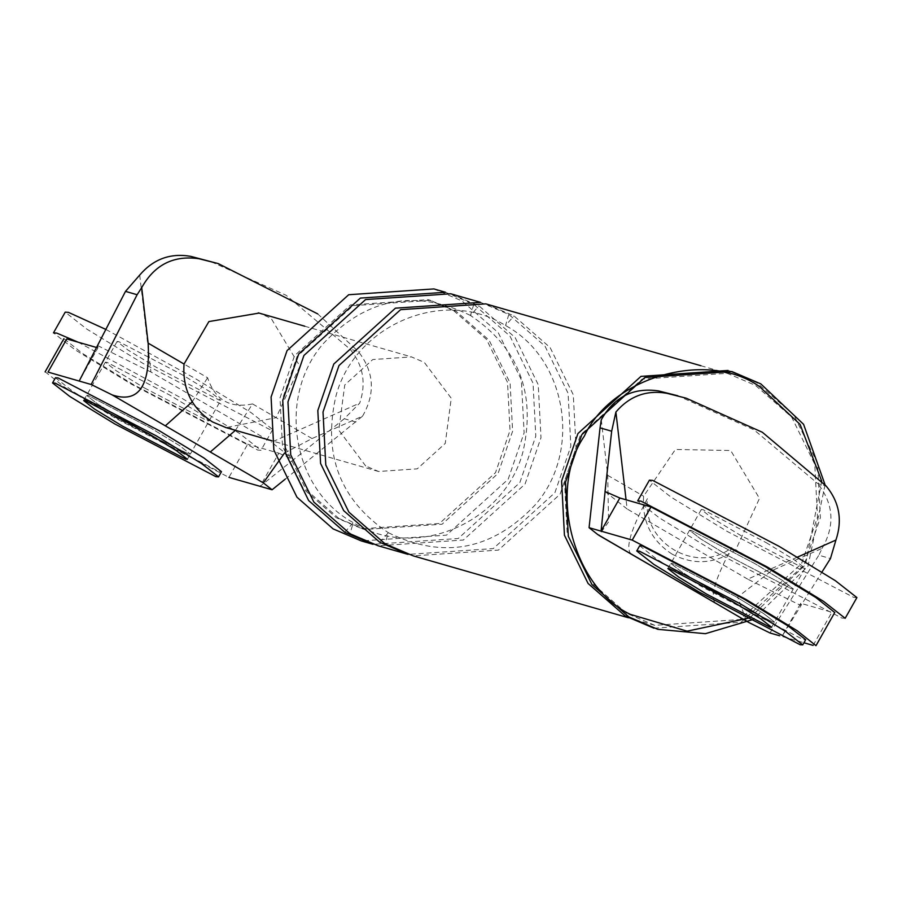 <?xml version="1.0" encoding="UTF-8"?>
<svg xmlns="http://www.w3.org/2000/svg" width="902" height="902" viewBox="0 0 902 902"><rect width="100%" height="100%" fill="white"/><g stroke="black" fill="none" stroke-linecap="round" stroke-linejoin="round"><path stroke-width="0.68" stroke-dasharray="4.51 3.38" d="M285.224 479.154L362.559 416.16L312.047 438.552L284.525 453.041M235.433 430.31L252.56 403.927L276.147 417.66L299.904 366.235L271.119 318.338L259.077 313.084M355.895 422.057L344.271 418.708L359.729 403.115C366.426 383.091 363.168 365.073 349.965 349.074L286.148 295.292L209.907 261.197M344.271 418.708L293.612 459.637L271.536 442.205L359.729 403.115M139.709 275.065L150.938 372.019L271.536 442.205M97.732 345.624L150.938 372.019M96.672 347.529L97.935 347.901L79.184 381.05M45.168 371.816L63.974 386.755L115.106 418.009L228.916 477.372L247.678 444.212L133.857 384.85L82.725 353.607L63.918 338.667M278.831 453.176L293.556 459.625L260.08 486.325L278.831 453.176L247.678 444.212M97.675 345.613L97.935 347.901M144.241 387.837L207.471 420.817L209.106 420.93L198.316 412.473L170.207 395.313L106.977 362.333L105.354 362.232L116.144 370.688L144.241 387.837L116.144 370.688L105.354 362.232L106.977 362.333L170.207 395.313L198.316 412.473L209.106 420.93L207.471 420.817L144.241 387.837M151.457 428.461L88.227 395.482L86.603 395.38L97.393 403.837L125.491 420.997L97.393 403.837L86.603 395.38L88.227 395.482L151.457 428.461L179.554 445.622L190.345 454.078L179.554 445.622L151.457 428.461M187.413 459.253L190.345 454.078L188.721 453.977L156.914 438.575L188.721 453.977L190.345 454.078L220.821 400.206L219.197 400.105L155.967 367.125L127.87 349.965L117.08 341.508L118.703 341.61L181.933 374.589L210.031 391.75L220.821 400.206M362.559 416.16C375.57 393.396 374.15 371.827 358.274 351.464L349.965 349.074M317.696 313.873L358.274 351.464M252.56 403.927C229.976 408.651 215.003 399.936 207.618 377.769L184.042 364.047M192.182 401.864L207.618 377.769M365.705 465.984L338.757 430.141L344.756 384.951L372.774 359.548L411.481 356.91L424.312 362.39L451.259 398.244L445.25 443.434L417.243 468.837L378.536 471.475L365.705 465.984M312.047 438.552L276.147 417.66L226.019 427.604M813.119 645.392L831.881 612.244L800.717 603.28L781.966 636.429L779.508 635.73M800.717 603.28L800.987 605.569L781.966 636.429L803.953 642.754M735.66 596.481L763.757 613.642L774.547 622.098L772.924 621.997L741.106 606.595L772.924 621.997L774.547 622.098L763.757 613.642L735.66 596.481L672.43 563.502L670.806 563.4L672.43 563.502L735.66 596.481M709.694 589.017L681.596 571.857L670.806 563.4L681.596 571.857L709.694 589.017M631.152 554.008C625.187 548.461 630.633 529.948 647.478 498.479C641.615 542.936 696.964 575.149 731.849 547.582C715.004 579.061 709.57 597.575 715.534 603.111M746.495 621.241L737.689 597.045L771.616 570.729L822.128 548.348L818.824 555.204L830.46 558.552M797.424 557.132L747.724 579.163L800.931 605.546L821.936 572.105M605.039 491.534L627.127 508.976L626.067 499.787M747.724 579.163L627.127 508.976M601.284 419.802L607.711 475.331L608.568 521.931L598.827 535.303M769.97 632.978L818.824 555.204M728.444 555.869L700.347 538.708L689.556 530.252L691.18 530.353L754.41 563.333L782.508 580.493L793.309 588.95L791.674 588.848L728.444 555.869L700.347 538.708L689.556 530.252L691.18 530.353L754.41 563.333L782.508 580.493L793.309 588.95L791.674 588.848L728.444 555.869M825.082 484.848L807.955 566.242L753.012 619.516M821.733 481.206L805.441 564.787L749.765 617.87M453.616 310.592L486.494 339.4L507.51 382.301L510.025 430.446L495.502 472.682L439.477 523.476L362.063 528.752L336.39 517.793L303.523 488.985L282.495 446.084L279.992 397.94L294.514 355.704L350.54 304.91L427.954 299.633L453.616 310.592M672.08 554.11C651.402 540.693 641.908 521.401 643.611 496.224L675.395 449.467L730.699 450.515L759.484 498.411L735.716 549.837C715.151 564.021 693.942 565.453 672.08 554.11M433.851 288.922L462.072 300.986L498.242 332.669L521.356 379.855L524.118 432.813L508.153 479.278L446.513 535.157L361.364 540.952M338.994 518.537L306.116 489.73L285.1 446.828L282.585 398.684L297.108 356.448L353.133 305.654L430.547 300.377L456.209 311.348L489.087 340.144L510.104 383.046L512.618 431.19L498.096 473.426L442.07 524.22L364.656 529.497L338.994 518.537M731.962 371.568L728.072 370.451L756.936 382.775L793.929 415.179L817.573 463.448L820.392 517.601L804.065 565.126L741.027 622.267L653.939 628.198L657.829 629.325M626.529 613.281L590.37 581.598L567.245 534.412L564.483 481.454L580.46 434.989L642.089 379.111L727.249 373.315L755.47 385.368L791.64 417.051L814.754 464.237L817.516 517.196L801.551 563.66L739.922 619.539L654.762 625.334L626.529 613.281M686.106 398.154L677.797 395.764L754.027 429.859L817.843 483.641L826.153 486.031M822.128 548.348C835.151 525.573 833.719 504.004 817.843 483.641M445.532 292.282L473.764 304.346L509.923 336.029L533.048 383.215L535.799 436.173L519.834 482.638L458.205 538.517L373.045 544.312M450.718 293.781L478.951 305.834L515.121 337.517L538.235 384.714L540.997 437.673L525.02 484.137L463.391 540.005L378.242 545.8M485.772 303.861L514.005 315.914L550.164 347.608L573.289 394.794L576.051 447.753L560.074 494.217L498.445 550.085L413.285 555.891M480.586 302.373L508.807 314.426L544.977 346.109L568.091 393.295L570.853 446.253L554.888 492.717L493.259 548.596L408.099 554.392M55.473 377.769L72.735 391.299L117.7 418.753L218.87 471.52L221.475 471.69M639.676 545.789L656.938 559.319L701.903 586.774L803.073 639.541L805.678 639.71M78.102 342.185L183.196 399.045L239.391 433.366L260.971 450.278L257.724 450.064L131.264 384.105L75.058 349.796L53.477 332.883M105.985 329.489L194.911 378.321L251.117 412.642L272.697 429.555L269.45 429.352L142.99 363.393L86.784 329.072L65.203 312.16M845.174 618.298L841.927 618.096L715.466 552.137L659.261 517.816L637.68 500.903M856.9 597.575L853.653 597.372L727.192 531.413L670.987 497.092L649.406 480.18M766.136 542.609L794.234 559.77L805.024 568.226L803.4 568.125L740.17 535.145L712.073 517.985L701.282 509.529L702.906 509.63L766.136 542.609M771.616 570.729L735.716 549.837M607.711 475.331L643.611 496.224M473.764 304.346L470.494 315.452L478.951 305.834M344.812 532.259L353.268 522.641L350.01 533.747M379.866 542.339L388.322 532.721L385.064 543.827M508.807 314.426L505.548 325.532L514.005 315.914M117.08 341.508L83.672 400.556M378.536 471.475L271.806 440.774M304.752 326.22L411.481 356.91M667.875 568.587L701.282 509.529M805.024 568.226L771.616 627.285M364.656 529.497L362.063 528.752M427.954 299.633L430.547 300.377M470.359 315.396C415.315 288.516 366.28 297.931 323.277 343.639C276.553 397.365 292.304 489.899 353.404 522.698C414.503 561.303 504.703 523.622 523.081 451.316C536.104 393.035 518.526 347.732 470.359 315.396M388.458 532.778C443.502 559.657 492.537 550.243 535.54 504.534C582.264 450.808 566.512 358.274 505.413 325.475C444.314 286.87 354.114 324.551 335.736 396.857C322.713 455.138 340.291 500.441 388.458 532.778M654.762 625.334L628.446 617.769M700.933 365.738L727.249 373.315M272.697 429.555L260.971 450.278"/><path stroke-width="1.35" d="M284.525 453.041L263.305 482.863L210.279 451.992L235.433 430.31M210.279 451.992L112.299 394.975C138.525 403.555 150.476 386.281 148.142 343.155L141.704 287.625C154.524 264.737 173.612 255.108 198.947 258.727L218.216 263.587L190.638 256.337C170.365 252.853 153.385 259.099 139.709 275.065L125.491 291.38L79.184 381.05L91.181 384.5L137.115 294.728L125.491 291.38M141.704 287.625L137.115 294.728M112.299 394.975L91.181 384.5M285.224 479.154L272.077 489.775L263.305 482.863M96.672 347.529L66.782 338.938L48.032 372.086L79.184 381.05M272.077 489.775L228.916 477.372M125.491 420.997L156.914 438.575L125.491 420.997M259.077 313.084L208.903 321.563L184.042 364.047C182.339 389.213 191.822 408.516 212.511 421.933L226.019 427.604M218.216 263.587L317.696 313.873M165.337 425.834L192.182 401.864M589.074 527.693L600.044 427.864L611.669 431.212L605.039 491.534L619.832 497.994L650.985 506.958L632.223 540.106L589.074 527.693L597.846 534.615L748.84 622.504L769.97 632.978L779.508 635.73M803.953 642.754L813.119 645.392M632.223 540.106L746.044 599.469L797.176 630.723L815.983 645.663M741.106 606.595L709.694 589.017L741.106 606.595M748.84 622.504L598.838 535.303M611.669 431.212L615.897 412.022C629.573 396.057 646.554 389.811 666.826 393.295L686.106 398.154L762.337 432.25L826.153 486.031C839.356 502.031 842.615 520.048 835.917 540.072L830.46 558.552L821.936 572.105M835.917 540.072L797.424 557.132M626.067 499.787L615.897 412.022M600.044 427.864L601.284 419.802C614.104 396.914 633.181 387.285 658.516 390.904L677.797 395.764M619.832 497.994L601.07 531.143L605.095 491.556M650.985 506.958L764.795 566.321L815.927 597.575L834.733 612.514M753.012 619.516L705.398 633.689L657.829 629.325L628.953 616.991L591.971 584.586L568.328 536.329L565.509 482.164L581.835 434.64L644.874 377.498L731.962 371.568L760.837 383.902L803.581 424.312L825.082 484.848M749.765 617.87L687.098 631.163L630.419 614.397C572.849 587.664 547.514 489.606 584.349 436.106C611.308 376.844 707.563 349.559 759.371 386.484L800.085 424.402L821.733 481.206M361.364 540.952L333.131 528.899L296.961 497.205L273.847 450.019L271.085 397.06L287.061 350.596L348.691 294.728L433.851 288.922L445.532 292.282L360.372 298.088L298.742 353.956L282.766 400.42L285.528 453.379L308.653 500.565L344.812 532.259L373.045 544.312L361.364 540.952M653.939 628.198L625.063 615.874L588.081 583.47L564.438 535.202L561.608 481.048L577.945 433.524L640.972 376.382L728.072 370.451M350.01 533.747L313.84 502.064L290.726 454.879L287.964 401.92L303.929 355.456L365.569 299.577L450.718 293.781L480.586 302.373L395.426 308.168L333.796 364.036L317.82 410.5L320.582 463.459L343.707 510.656L379.866 542.339L408.099 554.392L378.242 545.8L350.01 533.747M628.446 617.769L413.285 555.891L385.064 543.827L348.894 512.144L325.78 464.958L323.017 412L338.983 365.535L400.612 309.657L485.772 303.861L700.933 365.738M218.543 476.865L221.475 471.69L204.202 458.16L159.248 430.705L58.078 377.938L55.473 377.769L52.541 382.944L69.815 396.474L114.768 423.929L215.939 476.696L218.543 476.865L201.27 463.335L156.317 435.88L55.146 383.113L52.541 382.944M122.559 426.172L185.789 459.152L187.413 459.253L176.623 450.797L148.526 433.637L85.295 400.657L83.672 400.556L94.462 409.012L122.559 426.172M802.746 644.885L805.678 639.71L788.404 626.18L743.451 598.725L642.28 545.958L639.676 545.789L636.744 550.975L654.006 564.505L698.971 591.96L800.142 644.727L802.746 644.885L785.473 631.355L740.519 603.9L639.349 551.133L636.744 550.975M706.762 594.192L769.992 627.172L771.616 627.285L760.826 618.828L732.728 601.668L669.498 568.688L667.875 568.587L678.665 577.032L706.762 594.192M105.985 329.489L68.451 312.363L65.203 312.16L53.477 332.883L56.736 333.086L78.102 342.185M767.399 567.065L823.594 601.386L845.174 618.298L856.9 597.575L835.32 580.663L779.114 546.353L652.653 480.394L649.406 480.18L637.68 500.903L640.939 501.106L767.399 567.065M148.142 343.155L184.042 364.047M198.947 258.727L190.638 256.337M658.516 390.904L666.826 393.295M45.1 371.895L63.85 338.746M271.806 440.774L225.342 427.413M258.288 312.859L304.752 326.22M816.051 645.573L834.801 612.424"/></g></svg>

